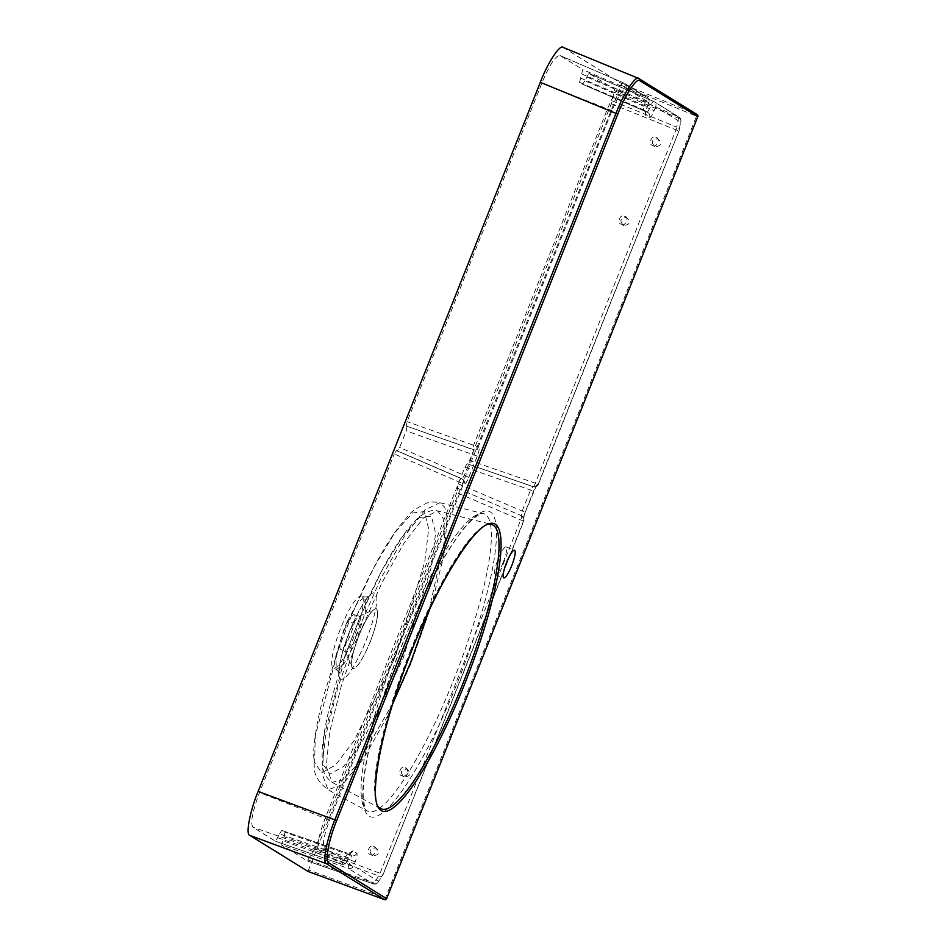 <?xml version="1.0" encoding="UTF-8"?>
<svg xmlns="http://www.w3.org/2000/svg" width="947" height="947" viewBox="0 0 947 947"><rect width="100%" height="100%" fill="white"/><g stroke="black" fill="none" stroke-linecap="round" stroke-linejoin="round"><path stroke-width="0.71" stroke-dasharray="4.74 3.55" d="M623.54 225.457L621.398 224.131C616.272 223.764 620.522 213.075 624.535 216.247L626.677 217.585C630.974 222.285 629.921 224.913 623.54 225.457C619.243 220.758 620.297 218.13 626.677 217.585M654.898 146.678L652.755 145.341C647.63 144.974 651.879 134.296 655.892 137.469L658.035 138.795C662.32 143.494 661.278 146.122 654.898 146.678C650.601 141.967 651.643 139.339 658.035 138.795M372.716 855.757L370.573 854.431C365.447 854.052 369.697 843.375 373.71 846.547L375.852 847.873C380.149 852.584 379.108 855.212 372.716 855.757C368.419 851.045 369.472 848.417 375.852 847.873M404.073 776.966L401.93 775.64C396.805 775.262 401.055 764.584 405.067 767.757L407.21 769.094C411.495 773.794 410.453 776.422 404.073 776.966C399.776 772.267 400.818 769.639 407.21 769.094M503.2 562.34A14.844 2.959 111.3 0 0 506.029 546.916A14.844 2.959 111.3 0 0 498.075 559.168A14.844 2.959 111.3 0 0 495.245 574.592A14.844 2.959 111.3 0 0 503.2 562.34M411.176 662.971L387.524 716.121L363.459 758.796L342.577 784.625L328.005 789.762L321.873 773.036L325.425 736.742L338.15 686.48L358.049 630.051L380.895 578.499L404.227 536.535L424.848 510.007L439.799 502.691L444.723 507.19L447.173 517.512L444.273 553.486L431.607 604.766L411.176 662.971M347.182 621.682L357.315 603.097L364.761 596.941L365.814 609.904L357.457 637.485L354.296 644.954L343.903 663.894L336.469 669.588L335.747 656.247L344.021 629.151L347.182 621.682A8.487 2.036 24.2 0 0 353.48 622.368C359.659 608.447 365.968 599.415 366.773 598.859L368.916 596.657L364.761 596.941L361.399 595.971A38.673 7.718 -68.7 0 1 354.166 636.183A38.673 7.718 -68.7 0 1 333.344 668.037A38.673 7.718 -68.7 0 1 340.837 627.92A38.673 7.718 -68.7 0 1 361.399 595.971M356.214 636.206A19.094 3.812 111.3 0 0 359.789 616.355A19.094 3.812 111.3 0 0 358.984 616.461A19.094 3.812 111.3 0 0 349.632 632.123A19.094 3.812 111.3 0 0 345.418 651.299A19.094 3.812 111.3 0 0 345.939 651.927A19.094 3.812 111.3 0 0 356.214 636.206M344.294 630.075A18.573 3.705 -68.7 0 1 354.178 614.721A18.573 3.705 -68.7 0 1 350.698 634.04A18.573 3.705 -68.7 0 1 340.695 649.334A18.573 3.705 -68.7 0 1 344.294 630.075M359.067 635.295A31.819 6.345 -68.7 0 1 374.645 609.193A31.819 6.345 -68.7 0 1 370.028 642.09A31.819 6.345 -68.7 0 1 352.035 667.256A31.819 6.345 -68.7 0 1 359.067 635.295M393.064 702.899L357.197 764.868L342.542 780.032L332.042 782.305L326.242 766.478L329.603 732.173L341.63 684.669L360.452 631.318L382.043 582.583L404.109 542.903L423.593 517.843L437.727 510.918L443.918 519.702L444.463 540.773L428.967 610.697M563.039 47.35L621.504 83.561L621.173 85.313L307.976 871.429M370.099 642.137C377.024 623.706 379.143 612.579 376.444 608.755C372.36 608.447 366.548 617.278 358.984 635.259C352.071 653.655 349.964 664.77 352.639 668.618C356.711 668.949 362.535 660.118 370.099 642.137M456.762 492.712L314.913 849.175L383.156 874.412L523.715 521.217L456.762 492.712L458.265 483.822L464.859 467.226L467.167 463.746L533.09 486.687A4.238 0.983 109.1 0 0 535.339 483.183L675.898 129.988A4.238 0.994 112.1 0 0 676.797 127.076A4.238 2.829 -169.2 0 1 679.2 130.272A4.238 2.829 -169.2 0 1 678.904 130.994L538.18 484.083C537.091 484.035 535.564 486.356 533.575 491.043L525.135 512.268C523.336 517.074 522.78 519.998 523.466 521.051L383.085 874.353A4.238 3.042 33.4 0 1 382.754 875.182A4.238 3.042 33.4 0 1 378.753 875.999A4.238 0.994 110.3 0 0 380.078 873.347L520.637 520.152A4.238 0.994 113.3 0 0 521.466 515.76L521.288 515.653A4.238 4.155 121.8 0 1 521.821 515.937L521.821 515.937A4.238 4.155 121.8 0 1 523.466 521.051M457.425 488.214L521.288 515.653L522.128 511.262L530.569 490.049L532.865 486.557L467.131 463.734L532.865 486.557A4.238 4.155 -58.2 0 0 538.18 484.083M612.389 100.986L676.797 127.076L678.478 118.245A4.238 0.911 113.3 0 0 678.419 116.777L653.489 101.329A4.238 0.71 113.4 0 0 653.489 101.329A4.238 0.71 113.4 0 0 651.216 104.821L649.642 108.763L584.915 80.791L588.785 73.357L614.295 89.172L612.389 100.986L469.641 460.372L467.333 463.852L533.043 486.675A4.238 0.983 109.1 0 0 533.09 486.687A4.238 4.238 0 0 0 538.417 484.248L538.358 484.189A4.238 4.155 -58.2 0 1 533.043 486.675L532.865 486.557M588.762 73.345L653.513 101.341A4.238 4.155 121.8 0 1 655.679 106.727L680.585 122.163L678.975 131.053A4.238 4.238 0 0 0 679.2 130.272L680.881 121.453A4.238 2.829 -169.2 0 1 680.585 122.163A4.238 4.155 121.8 0 0 678.952 117.049L654.046 101.613A4.238 4.238 0 0 0 653.513 101.341L588.762 73.345M584.915 80.791L582.618 84.271L579.54 82.365L582.784 69.64L646.647 97.091L624.866 83.537A4.238 4.155 121.8 0 1 626.5 88.651L648.825 102.477L647.251 106.419C645.452 111.225 644.895 114.161 645.582 115.203L649.524 117.641C650.601 117.688 652.128 115.368 654.117 110.681L655.679 106.727L586.489 76.849M355.137 861.983L350.662 860.065L349.1 864.019A4.238 0.698 109.3 0 0 348.259 868.399L373.201 883.859A4.238 0.9 109.2 0 0 373.201 883.859A4.238 4.155 121.8 0 0 378.469 881.361A4.238 3.042 33.4 0 1 378.137 882.19L382.754 875.182A4.238 4.238 0 0 0 383.156 874.412L378.469 881.361L353.562 865.925L355.137 861.983C356.936 857.177 357.493 854.241 356.806 853.2L352.864 850.761C351.787 850.714 350.26 853.034 348.271 857.722L346.697 861.663L324.383 847.837C322.169 844.641 323.921 835.408 329.663 820.138L463.474 483.87L464.208 484.319C465.285 484.367 466.824 482.047 468.801 477.347L477.252 456.134C479.04 451.328 479.608 448.405 478.922 447.351A4.238 4.155 121.8 0 1 473.618 449.837L406.31 426.032L407.151 421.64L541.885 83.064C549.745 64.384 555.794 55.21 560.032 55.542L582.784 69.64M624.168 83.17L560.032 55.542L624.333 83.253C620.403 82.957 614.804 91.457 607.536 108.727L473.713 444.995A4.238 0.698 109.3 0 0 472.884 449.375L473.618 449.837L472.778 454.229L464.338 475.441L462.041 478.933L461.307 478.472A4.238 0.71 113.4 0 0 461.284 478.46L461.284 478.46A4.238 0.71 113.4 0 0 459.011 481.964L325.188 818.22C318.547 835.929 316.511 846.618 319.08 850.323L341.394 864.149A4.238 0.983 109.1 0 0 341.441 864.173L341.441 864.173A4.238 0.983 109.1 0 0 343.69 860.669L347.537 853.223L351.503 855.674L350.662 860.065L284.1 836.722L281.685 845.055L348.259 868.399A4.238 4.155 121.8 0 0 353.562 865.925L282.526 840.664M407.044 426.493L406.216 430.873L399.61 447.469L397.314 450.95L396.58 450.5L461.284 478.46L396.58 450.5L394.283 453.98L463.474 483.87A4.238 4.155 -58.2 0 0 461.307 478.472A4.238 4.238 0 0 1 461.84 478.756L462.574 479.206A4.238 4.155 -58.2 0 0 462.041 478.933L462.574 479.206A4.238 4.155 -58.2 0 1 464.208 484.319M348.271 857.722L279.554 833.905L275.684 841.338L252.944 827.24C250.174 823.215 252.364 811.662 259.549 792.568L394.283 453.98M352.864 850.761A4.238 4.155 121.8 0 1 347.561 853.235L351.017 852.667L346.768 861.734A4.238 4.238 0 0 1 341.453 864.173L275.684 841.338L341.394 864.149A4.238 4.155 121.8 0 0 346.697 861.663L277.98 837.846M279.554 833.905L281.851 830.424L284.929 832.33L284.1 836.722M281.815 830.412L347.561 853.235L281.815 830.412M314.913 849.175L307.207 860.87L281.685 845.055M308.177 860.03L374.136 883.006A4.238 3.042 33.4 0 0 378.137 882.19A4.238 4.238 0 0 1 373.201 883.859L307.207 860.87L373.165 883.835A4.238 0.9 109.2 0 0 374.136 883.006L378.753 875.999L313.587 851.827M353.515 622.12C343.489 644.197 336.706 670.535 339.239 677.413C342.921 683.426 350.52 674.276 362.05 649.997C372.041 628.027 378.859 601.594 376.326 594.704C372.645 588.703 365.033 597.841 353.515 622.12A8.487 2.036 24.2 0 1 353.48 622.368C349.905 630.134 343.252 646.919 340.281 661.906L339.334 672.607L336.469 669.588L333.344 668.037M478.922 447.351L478.188 446.901L611.999 110.633C618.273 95.718 623.102 88.391 626.5 88.651M477.252 456.134L406.216 430.873M468.801 477.347L399.61 447.469M356.806 853.2A4.238 4.155 121.8 0 1 351.503 855.674L284.929 832.33M464.859 467.226L533.575 491.043M458.265 483.822L525.135 512.268M614.354 90.652L678.478 118.245A4.238 2.829 -169.2 0 1 680.881 121.453A4.238 4.238 0 0 0 678.952 117.049A4.238 4.155 121.8 0 0 678.419 116.777L614.295 89.172M647.369 112.267L582.642 84.283L647.346 112.255A4.238 4.155 121.8 0 1 647.878 112.527L647.346 112.255L649.642 108.763L654.117 110.681M647.346 112.255L643.404 109.805A4.238 4.155 121.8 0 1 643.936 110.089L643.936 110.089A4.238 4.155 121.8 0 1 645.582 115.203M579.54 82.365L643.404 109.805L644.244 105.425L647.322 106.478L645.629 112.586L643.936 110.089L647.878 112.527A4.238 4.155 121.8 0 1 649.524 117.641M580.381 77.974L644.244 105.425L645.807 101.471L648.884 102.536L647.251 106.419M581.943 74.032L645.807 101.471A4.238 0.994 113.3 0 0 646.647 97.091A4.238 4.155 121.8 0 1 648.825 102.477L648.884 102.536A4.238 4.238 0 0 0 647.18 97.363L624.866 83.537A4.238 4.155 121.8 0 0 624.333 83.253M624.535 216.247C629.66 216.626 625.411 227.304 621.398 224.131M655.892 137.469C661.018 137.836 656.768 148.513 652.755 145.341M373.71 846.547C378.836 846.914 374.586 857.603 370.573 854.431M405.067 767.757C410.193 768.135 405.943 778.813 401.93 775.64M398.699 645.653A159.676 31.855 -68.7 0 1 483.408 513.676A159.676 31.855 -68.7 0 1 453.743 679.768A159.676 31.855 -68.7 0 1 367.554 811.165A159.676 31.855 -68.7 0 1 398.699 645.653M457.875 681.544A163.89 32.695 111.3 0 0 490.191 511.865A163.89 32.695 111.3 0 0 401.374 646.529A163.89 32.695 111.3 0 0 369.07 816.207A163.89 32.695 111.3 0 0 457.875 681.544M395.574 656.354L424.741 562.045L428.671 528.769L424.398 511.605L412.537 512.966L394.769 532.699L373.639 568.011L352.166 613.869L338.28 649.595L315.28 736.008L314.653 762.595L321.696 772.74L335.463 765.093L354.095 740.637L395.574 656.354M410.501 650.53A152.55 30.434 111.3 0 0 380.741 808.655L332.042 782.305C326.017 777.594 322.927 772.397 322.797 766.715L322.087 753.812C322.489 741.418 324.951 725.982 329.497 707.48C333.711 690.351 339.275 672.086 346.2 652.672L323.543 737.914L322.939 764.134L329.911 774.113L343.512 766.502L361.908 742.33L402.866 659.124L431.678 565.963L435.561 533.09L431.347 516.139L419.628 517.488L402.061 536.985L381.191 571.87L359.99 617.16L346.2 652.672L359.99 617.16C367.886 598.397 376.018 581.304 384.387 565.88C396.71 543.128 408.039 527.1 418.373 517.808L423.806 513.759C432.519 509.226 435.064 510.492 437.727 510.918L491.422 524.437A152.55 30.434 111.3 0 0 410.501 650.53M621.173 85.313L696.542 116.221L385.334 898.241L308.888 870.033M563.287 47.48L638.965 78.565L696.897 114.469L621.504 83.561M384.47 899.65L385.334 898.241L386.577 898.679M697.785 116.659L696.542 116.221L696.897 114.469A1.693 1.657 -58.2 0 1 697.134 114.587M457.602 488.321L521.466 515.76A4.238 4.155 121.8 0 1 521.998 516.044A4.238 4.238 0 0 1 523.715 521.217L523.644 521.158A4.238 4.155 121.8 0 0 521.998 516.044L523.513 518.423L525.206 512.327L536.322 485.989L532.841 486.545M324.383 847.837A4.238 4.155 121.8 0 1 319.08 850.323L252.944 827.24M329.663 820.138L259.549 792.568M611.49 103.898L678.975 131.053L538.417 484.248L469.641 460.372M611.999 110.633L541.885 83.064M406.31 426.032L472.884 449.375A4.238 4.155 121.8 0 0 478.188 446.901L407.151 421.64M462.065 478.945L397.338 450.961L462.041 478.933M506.029 546.916L514.552 550.231M338.209 649.82L324.17 694.175C317.695 717.897 314.167 737.689 313.611 753.575L314.321 767.413C314.132 775.072 318.701 782.518 328.005 789.762L367.554 811.165C365.885 811.117 364.488 806.915 363.364 798.593C362.855 791.846 363.352 783.074 364.844 772.267C370.064 737.334 382.268 695.441 401.445 646.588C424.102 589.129 453.199 537.186 471.594 520.317C477.927 514.896 481.869 512.682 483.408 513.676L439.799 502.691C434.057 501.661 429.63 501.839 426.505 503.224C416.372 508.137 410.217 512.386 408.039 515.961L398.45 527.408C387.619 542.039 376.492 561.287 365.045 585.163L352.166 613.869M354.178 614.721L359.789 616.355M358.984 616.461L374.645 609.193M345.418 651.299L352.035 667.256M340.695 649.334L345.939 651.927M338.28 649.595L352.106 614.035M495.245 574.592L503.768 577.907"/><path stroke-width="1.42" d="M511.723 565.655A14.844 2.959 111.3 0 0 514.552 550.231A14.844 2.959 111.3 0 0 506.598 562.482A14.844 2.959 111.3 0 0 503.768 577.907A14.844 2.959 111.3 0 0 511.723 565.655M428.967 610.697L410.667 662.427L393.064 702.899M639.852 80.732C637.059 76.885 624.925 95.28 617.787 114.196L336.682 820.587C328.917 839.101 324.501 862.291 328.656 862.753L386.589 898.656L697.797 116.635L639.852 80.732A1.693 1.657 -58.2 0 0 638.965 78.565C636.053 74.564 623.422 93.729 615.976 113.415L540.311 82.33C547.733 62.644 560.375 43.479 563.287 47.48M307.976 871.429L384.435 899.638L307.976 871.429L249.759 835.349C245.439 834.863 250.044 810.715 258.129 791.432L540.311 82.33M384.47 899.65L326.502 863.735C322.205 863.25 326.798 839.101 334.871 819.818L615.976 113.415L617.787 114.196M563.039 47.35L638.965 78.565M464.74 683.829A154.231 30.778 -68.7 0 1 381.156 810.561A154.231 30.778 -68.7 0 1 411.566 650.873A154.231 30.778 -68.7 0 1 495.139 524.141A154.231 30.778 -68.7 0 1 464.74 683.829M380.741 808.655A152.55 30.434 111.3 0 0 463.083 683.118A152.55 30.434 111.3 0 0 491.422 524.437C479.727 518.329 439.775 577.646 411.59 650.897C380.185 727.154 367.152 805.222 380.741 808.655M258.129 791.432L336.682 820.587M328.656 862.753A1.693 1.657 -58.2 0 1 326.502 863.735L249.759 835.349M697.785 116.659L386.613 898.679A1.693 1.693 0 0 1 384.446 899.65A1.693 1.657 -58.2 0 0 386.589 898.656L386.577 898.679M697.134 114.587A1.693 1.693 0 0 1 697.821 116.659A1.693 1.657 -58.2 0 0 697.134 114.587L638.704 78.435"/></g></svg>
